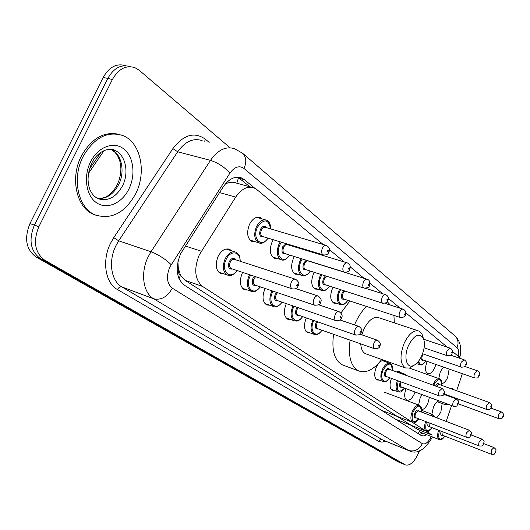<?xml version="1.0" encoding="UTF-8"?>
<svg xmlns="http://www.w3.org/2000/svg" width="530" height="530" viewBox="0 0 530 530"><rect width="100%" height="100%" fill="white"/><g stroke="black" fill="none" stroke-linecap="round" stroke-linejoin="round"><path stroke-width="0.79" d="M277.488 258.534L274.282 258.329C269.883 255.301 269.16 249.822 272.115 241.885L273.301 239.732M298.304 274.321L295.309 274.142C291.189 271.281 290.559 266.014 293.415 258.335L294.382 256.527M317.947 289.214L315.145 289.062C311.282 286.352 310.726 281.278 313.495 273.844L314.27 272.334M336.51 303.286L333.88 303.153C330.25 300.576 329.773 295.687 332.449 288.486L333.072 287.233M435.879 364.448L434.819 367.548C432.54 372.239 430.141 374.273 427.624 373.657C425.033 371.702 424.868 367.688 427.12 361.606L427.2 361.42M438.741 378.559L440.311 371.795L443.438 367.085M449.129 369.066L447.658 377.473C445.929 381.196 443.981 383.263 441.815 383.667M255.394 241.76L251.949 241.521C247.238 238.321 246.41 232.617 249.471 224.395C252.558 218.618 256.142 216.333 260.21 217.532L262.158 218.93M431.87 414.202L433.421 407.146C435.057 403.602 436.919 401.508 438.999 400.872M442.152 403.509L440.801 412.307L436.773 417.845M418.587 405.066L420.164 397.871L422.019 394.598M429.426 397.334L427.895 403.284C426.021 407.285 423.914 409.432 421.575 409.736M415.063 392.028L414.374 393.823C411.982 398.699 409.458 400.819 406.795 400.176C404.271 398.361 404.012 394.539 406.033 388.689M396.46 371.894L399.507 371.517L400.806 372.656M379.228 380.089L377.115 379.997C374.193 377.863 373.928 373.604 376.32 367.204C378.87 362.123 381.587 359.956 384.469 360.698L385.833 361.871M269.783 305.22L266.762 304.969C262.569 302.107 261.919 296.846 264.801 289.195L265.139 288.499M247.636 290.049L244.403 289.764C239.924 286.737 239.176 281.271 242.157 273.354L242.647 272.394M290.652 319.504L287.823 319.292C283.894 316.576 283.325 311.514 286.114 304.101L286.332 303.644M310.355 332.986L307.698 332.8C304.008 330.223 303.511 325.34 306.207 318.159L306.327 317.907M224.097 273.917L220.619 273.599C215.823 270.386 214.975 264.689 218.062 256.5C221.368 250.405 225.204 248.007 229.576 249.299L231.65 250.816M323.254 244.542L256.825 189.574L254.148 187.938C247.609 185.732 241.455 188.793 235.684 197.12L199.24 254.943C193.669 269.147 194.795 279.661 202.619 286.472L432.175 435.123L417.163 429.167L431.632 434.832M177.888 261.747L178.319 268.187C177.841 271.599 178.577 274.03 180.531 275.474L178.908 278.462M180.531 275.474L178.319 268.187M251.618 187.242L236.327 183.069C233.385 181.876 230.033 182.022 226.27 183.519L225.979 183.228M180.776 275.633L185.076 280.317L417.163 429.167M461.206 358.764L452.421 351.423M447.287 347.176L405.755 312.806M400.256 308.261L388.351 298.41M382.72 293.746L369.887 283.126M364.11 278.349L350.25 266.881M344.328 261.979L329.335 249.577M456.648 390.736L462.339 373.676M446.174 421.423L451.6 405.529M394.333 390.411L392.326 390.332C389.636 388.417 389.351 384.435 391.471 378.387M254.751 188.21L244.39 179.644L241.614 177.954C235.042 175.748 228.894 178.749 223.156 186.944L180.631 253.737C175.079 267.875 176.285 278.343 184.268 285.14L420.933 435.362L423.556 435.951L426.749 434.699M419.515 450.772L418.13 453.952C414.089 462.266 409.875 465.93 405.483 464.942L44.878 260.316C34.887 252.843 32.88 241.634 38.862 226.681L112.42 79.467C118.475 68.867 125.974 64.932 134.925 67.661L139.244 70.291L229.795 147.559M460.146 345.368C461.166 348.608 461.034 352.642 459.749 357.485M405.483 464.942L398.169 461.868L36.073 257.023C26.056 249.57 24.022 238.42 29.965 223.574L103.204 77.42L107.795 78.44C113.824 67.886 121.317 63.971 130.274 66.687C121.317 63.971 113.824 67.886 107.795 78.44L34.397 225.124L107.795 78.44L112.42 79.467M36.073 257.023L40.459 258.666C30.455 251.207 28.434 240.024 34.397 225.124C28.434 240.024 30.455 251.207 40.459 258.666L401.66 463.326L40.459 258.666L44.878 260.316M422.953 433.209L419.522 434.467M237.897 177.166L249.875 186.765M103.204 77.42C109.213 66.919 116.699 63.017 125.663 65.713M135.687 193.715C125.106 212.755 111.697 219.857 95.446 215.008C78.274 208.595 71.451 178.743 83.064 156.589C93.989 137.74 107.245 130.724 122.828 135.547C140.748 142.332 146.81 172.118 135.687 193.715M96.526 215.438L93.77 214.465C76.592 208.052 69.748 178.226 81.355 156.098C91.485 138.317 104.039 131.069 119.018 134.355M421.8 355.637C419.329 361.016 416.394 364.382 413.009 365.74C406.298 368.522 403.482 356.246 408.557 345.368C414.142 335.079 419.031 332.601 423.238 337.935C425.166 342.632 424.682 348.535 421.8 355.637M413.705 365.455L409.65 367.999L405.437 367.959C399.991 363.878 399.567 355.63 404.158 343.221C408.868 333.734 413.817 329.686 419.011 331.078L422.072 334.238L423.192 337.789M418.143 330.786L378.831 317.735C373.464 316.277 368.443 320.166 363.779 329.388L361.838 334.841M360.751 343.877C361.062 349.031 362.659 352.311 365.541 353.709L366.243 353.96M381.726 359.486C373.809 369.682 366.137 373.491 358.717 370.921C350.807 366.588 347.938 356.326 350.098 340.121M354.504 324.91L355.299 323.068C358.399 316.284 362.123 310.739 366.468 306.426M343.705 365.369L342.486 364.918C334.463 360.566 331.488 350.356 333.555 334.298M387.317 301.716L390.338 305.068M393.929 315.423L394.34 322.883M340.923 312.972L349.86 300.98M185.288 245.98L201.301 251.213M238.546 177.55L236.817 183.201M420.058 430.38L418.137 433.593M185.076 280.317L202.619 286.472M219.552 192.556L235.684 197.12M458.483 356.438C459.159 352.238 458.682 349.336 457.052 347.746L244.012 168.467C239.249 165.214 234.538 166.784 229.881 173.177L169.759 267.147C166.016 276.627 166.87 283.636 172.316 288.188L422.37 443.663C425.345 444.769 428.333 442.378 431.327 436.501M432.487 436.952C424.808 450.136 416.944 454.707 408.888 450.659L153.7 298.787C143.054 292.971 140.198 272.712 148.201 256.765L151.017 251.763L118.707 240.812L115.924 245.688C108.027 261.237 111.114 281.132 121.907 286.955L382.872 440.085M385.754 441.251L381.931 442.179L378.586 441.318L117.441 289.546C118.667 287.426 120.151 286.558 121.907 286.955L153.7 298.787C161.08 300.477 167.281 296.939 172.316 288.188M117.441 289.546C105.251 283.046 101.7 260.641 110.611 243.131L113.751 237.645L172.893 148.619C183.526 134.7 194.291 131.519 205.196 139.065L209.184 142.398M38.862 226.681L29.965 223.574M405.165 464.783L398.169 461.868M171.15 264.649C165.34 259.018 158.629 254.725 151.017 251.763L210.47 160.371L177.676 151.766L118.707 240.812L113.751 237.645M229.881 173.177C224.594 167.129 218.121 162.862 210.47 160.371C218.009 149.745 226.131 145.896 234.83 148.817L242.687 153.336C246.284 157.059 246.728 162.101 244.012 168.467M202.149 140.642C193.331 137.707 185.169 141.417 177.676 151.766L172.893 148.619M422.37 443.663C419.005 449.818 414.321 452.057 408.332 450.367L381.733 439.575L380.05 439.761L378.586 441.318M204.772 141.298L205.196 139.065M457.052 347.746C458.834 343.062 458.172 339.154 455.051 336.02L454.793 335.801M239.686 178.378L244.39 179.644M104.198 150.421L88.503 173.33M122.543 185.811C116.057 197.365 107.901 201.658 98.076 198.71C94.512 196.829 91.955 194.119 90.398 190.575C89.278 188.673 88.503 185.208 88.059 180.193C88.013 174.277 89.265 168.56 91.829 163.035C98.779 148.36 112.844 147.837 114.718 150.401C125.557 154.488 129.366 172.614 122.543 185.811M128.936 188.952C122.079 203.162 107.179 209.906 96.738 202.904C86.198 196.12 83.084 176.669 90.55 161.869C97.864 146.969 113.506 141.02 123.483 148.705C133.573 156.178 135.938 174.834 128.936 188.952M110.73 149.308L114.718 150.401L107.769 149.4M111.035 149.434C121.701 153.707 125.385 171.607 118.641 184.645C113.301 194.543 106.265 199.141 97.533 198.439M228.827 275.421L227.423 275.037C222.944 272.029 222.163 266.669 225.065 258.958C228.172 253.221 231.762 250.948 235.85 252.161C238.891 254.427 239.911 254.738 240.236 261.277M240.044 261.21C240.613 251.227 230.358 249.762 226.111 259.468C220.321 270.923 230.358 280.781 237.003 270.519M232.571 269.048C228.788 269.525 227.668 267.06 229.218 261.654C231.471 257.997 233.597 257.368 235.598 259.766M295.243 279.158L234.578 259.435C232.935 258.951 231.497 259.859 230.258 262.158C229.099 265.238 229.41 267.385 231.206 268.591L231.537 268.703M291.321 282.179C292.58 279.774 294.004 278.806 295.588 279.264C298.781 281.576 299.616 283.815 298.099 285.981C297.343 288.38 295.336 289.32 292.09 288.81C290.374 287.598 290.115 285.392 291.321 282.179M297.509 285.418L297.588 284.557L297.105 284.319L296.595 285.663L296.959 285.928L297.509 285.418M292.474 288.93L231.636 268.736M252.267 291.566L251.094 291.235C246.92 288.393 246.231 283.252 249.034 275.799L249.597 274.699M250.683 275.063L250.047 276.289C244.502 287.366 253.804 296.721 260.19 286.829M256.03 285.425C252.472 285.909 251.452 283.543 252.962 278.343L254.36 276.282M255.579 276.686L253.963 278.833C252.843 281.808 253.121 283.868 254.791 285.007L255.082 285.1M313.998 298.874C315.211 296.528 316.562 295.568 318.06 295.998C321.127 298.244 321.935 300.404 320.471 302.484C320.464 304.333 318.523 305.247 314.654 305.22C313.058 304.087 312.839 301.967 313.998 298.874M319.941 301.967L320.027 301.139L319.57 300.921L319.073 302.219L319.418 302.471L319.941 301.967M314.979 305.326L255.175 285.133M274.335 306.751L273.348 306.459C269.439 303.769 268.842 298.827 271.552 291.619L271.956 290.804M272.996 291.156L272.526 292.096C267.213 302.815 275.852 311.706 281.993 302.153M278.084 300.815C274.739 301.305 273.798 299.039 275.269 294.024L276.362 292.288M277.488 292.673L276.236 294.494C275.156 297.376 275.395 299.351 276.958 300.43L277.21 300.517M335.252 314.515C336.424 312.23 337.709 311.282 339.12 311.68C342.082 313.873 342.864 315.966 341.446 317.947C341.452 319.742 339.571 320.63 335.808 320.61C334.317 319.537 334.132 317.503 335.252 314.515M340.969 317.483L340.737 316.45L340.114 317.602L340.465 317.974L340.969 317.483M336.086 320.703L277.296 300.543M295.144 321.048L294.302 320.789C290.639 318.245 290.122 313.488 292.739 306.512L293.017 305.936M294.017 306.28L293.68 306.969C288.578 317.357 296.628 325.824 302.537 316.589M298.854 315.31C295.7 315.8 294.832 313.627 296.27 308.785L297.118 307.347M298.178 307.705L297.204 309.242C296.157 312.024 296.363 313.932 297.834 314.952L298.052 315.032M355.213 329.203C356.345 326.977 357.571 326.043 358.909 326.414C361.778 328.554 362.527 330.574 361.155 332.482C361.155 334.231 359.327 335.099 355.683 335.073C354.285 334.052 354.133 332.098 355.213 329.203M360.718 332.058L360.506 331.065L359.936 332.317L360.718 332.058M355.921 335.152L298.132 315.058M314.787 334.536L314.071 334.317C310.633 331.899 310.183 327.308 312.72 320.551L312.885 320.186M313.853 320.524L313.627 320.994C308.725 331.065 316.238 339.147 321.922 330.203M318.45 328.978C315.469 329.481 314.674 327.388 316.072 322.704L316.728 321.524M317.735 321.876L316.98 323.148C315.966 325.851 316.145 327.686 317.523 328.653L317.709 328.719M373.994 343.029C375.088 340.856 376.267 339.935 377.526 340.273C380.301 342.373 381.024 344.334 379.699 346.156C379.685 347.879 377.917 348.72 374.385 348.674C373.08 347.713 372.948 345.832 373.994 343.029M379.301 345.772L379.109 344.818L378.539 345.911L378.844 346.249L379.301 345.772M374.591 348.747L317.795 328.746M383.488 381.66L383.091 381.52C380.368 379.526 380.136 375.518 382.382 369.503C384.773 364.713 387.311 362.672 390.007 363.368C391.471 365.23 392.293 362.765 392.432 370.437M392.339 370.404C391.531 362.195 388.483 362.023 383.19 369.887C378.943 378.897 384.747 385.694 389.689 377.731M386.9 376.711C384.469 377.221 383.892 375.406 385.158 371.272C386.893 368.178 388.351 367.555 389.543 369.397M442.08 388.391L388.815 369.138L387.198 369.808L385.959 371.662C385.065 374.067 385.158 375.671 386.244 376.466L386.363 376.512M439.211 391.027L442.199 388.43C444.71 391.259 445.352 393.008 444.133 393.677C444.133 395.228 442.543 395.983 439.363 395.943C438.337 395.155 438.29 393.512 439.211 391.027M443.849 393.399L443.332 393.015L443.849 393.399M439.483 395.983L386.43 376.538M402.8 374.187L404.96 374.154L406.457 375.512M405.801 375.273L404.35 374.743M401.892 387.158C399.574 387.668 399.037 385.919 400.276 381.898L400.389 381.653M401.21 381.951L401.058 382.276C400.183 384.621 400.263 386.171 401.29 386.933L401.395 386.973M453.415 401.488L456.29 398.924C459.755 402.012 458.278 400.521 458.172 404.032C456.171 406.04 458.112 406.384 453.521 406.245C452.554 405.49 452.521 403.906 453.415 401.488M457.913 403.781L457.423 403.416L457.913 403.781M391.014 389.172L398.202 391.856C395.691 390.047 395.446 386.291 397.46 380.58M398.282 380.878C396.076 391.465 398.162 393.883 404.542 388.139M453.627 406.285L401.462 386.999M381.322 410.22L412.771 422.436C410.412 420.674 410.273 416.991 412.367 411.406C414.626 406.788 416.984 404.781 419.422 405.377C420.529 406.821 421.781 405.377 421.443 412.015M421.363 411.989C420.84 404.238 418.091 404.158 413.122 411.77C410.763 422.026 412.651 424.384 418.773 418.859M416.315 417.912C414.168 418.422 413.692 416.759 414.877 412.943C416.527 409.948 417.865 409.319 418.899 411.055M415.798 417.713L466.625 437.283C465.744 436.581 465.731 435.084 466.585 432.778L469.348 430.234L418.462 410.882L415.633 413.301C414.798 415.533 414.851 417.004 415.798 417.713L415.931 417.766M470.905 434.944L470.435 434.62L470.905 434.944M429.863 415.222L432.831 414.566L434.64 417.037M434.441 416.964C433.752 415.175 432.553 414.718 430.85 415.593M429.77 426.802C427.849 427.379 427.339 425.941 428.227 422.496M428.989 422.794L429.419 426.67M479.292 441.609L481.955 439.098C485.255 442.119 483.777 440.682 483.704 443.908C481.783 445.823 483.718 446.121 479.299 445.982C478.464 445.313 478.458 443.855 479.292 441.609M483.486 443.709L483.042 443.398L483.486 443.709M395.36 419.131L426.332 431.228C424.245 429.77 424.007 426.531 425.623 421.496M426.385 421.787C424.636 431.135 426.544 433.109 432.116 427.71M442.616 435.289C440.794 435.865 440.304 434.507 441.139 431.201M441.874 431.493L442.292 435.163M491.403 450.023L493.973 447.552C497.219 450.533 495.742 449.115 495.683 452.242C493.801 454.111 495.735 454.409 491.376 454.27L491.403 450.023M495.477 452.063L495.053 451.765L495.477 452.063M419.323 431.784L439.271 439.615C437.296 438.237 437.084 435.11 438.635 430.234M439.377 430.519C437.681 439.569 439.509 441.444 444.849 436.157M260.303 243.157L258.726 242.786C254.327 239.785 253.565 234.412 256.447 226.681C259.349 221.235 262.701 219.076 266.504 220.202C268.982 220.699 270.426 223.614 270.823 228.96M270.644 228.907C268.432 218.93 264.039 218.353 257.467 227.185C251.73 238.599 261.608 248.583 267.915 238.102M263.642 236.797C259.938 237.347 258.852 234.896 260.382 229.45C262.476 225.985 264.463 225.376 266.358 227.635M325.943 245.344L265.424 227.357C263.894 226.906 262.555 227.774 261.396 229.954C260.243 233.041 260.548 235.194 262.31 236.393L262.701 236.512M323.545 254.99L323.101 254.864C321.418 253.658 321.18 251.445 322.366 248.225C323.545 245.946 324.87 245.026 326.341 245.456C329.408 247.205 330.256 249.405 328.885 252.061C328.216 254.34 326.288 255.274 323.101 254.864L262.8 236.546M327.58 250.816L327.494 251.67L327.944 251.922L328.448 250.61L327.99 250.359L327.58 250.816M282.285 259.958L280.953 259.62C276.846 256.792 276.183 251.637 278.959 244.164L280.264 241.852M281.37 242.183L279.946 244.648C274.454 255.679 283.603 265.159 289.685 255.069M285.67 253.824C282.192 254.367 281.198 252.022 282.682 246.781L286.134 243.634M287.704 244.111L288.373 244.953M347.024 262.8L287.512 244.694C286.067 244.277 284.782 245.132 283.663 247.265C282.55 250.246 282.815 252.306 284.458 253.446L284.802 253.552M344.579 272.109L344.202 272.003C342.638 270.863 342.426 268.743 343.579 265.636C344.712 263.417 345.977 262.502 347.369 262.9C349.972 264.079 350.787 266.206 349.813 269.28C349.137 271.512 347.263 272.42 344.202 272.003L284.895 253.585M348.601 268.127L348.833 269.214L349.429 267.915L349.104 267.65L348.601 268.127M292.401 246.178L292.394 245.536M303.001 275.766L301.875 275.467C298.026 272.784 297.449 267.835 300.132 260.608L301.199 258.647M302.252 258.971L301.086 261.078C295.826 271.751 304.326 280.767 310.189 271.042M306.406 269.843C303.127 270.386 302.213 268.134 303.67 263.085L306.221 260.203M366.806 279.184L308.294 261.005C306.923 260.621 305.697 261.469 304.611 263.549C303.538 266.438 303.769 268.418 305.306 269.492L305.605 269.584M364.335 288.188L364.011 288.088C362.553 287.015 362.374 284.974 363.481 281.98C364.58 279.807 365.793 278.906 367.104 279.277C369.436 279.853 370.218 281.907 369.456 285.438C369.509 287.141 367.694 288.029 364.011 288.088L305.697 269.618M368.337 284.378L368.549 285.418L369.118 284.159L368.337 284.378M322.565 290.678L321.597 290.413C317.993 287.869 317.49 283.099 320.087 276.103L320.955 274.447M321.962 274.772L321.008 276.554C315.953 286.902 323.87 295.488 329.527 286.094M325.963 284.941C322.869 285.485 322.028 283.318 323.446 278.449L325.46 275.878M326.871 276.322L324.36 278.899C323.32 281.695 323.519 283.603 324.963 284.623L325.221 284.703M382.925 303.306L382.647 303.22C381.275 302.199 381.13 300.245 382.203 297.343C383.269 295.223 384.422 294.335 385.668 294.68C388.145 295.866 388.901 297.853 387.94 300.649C388 302.292 386.238 303.147 382.647 303.22L325.307 284.736M386.9 299.662L387.092 300.662L387.642 299.437L386.9 299.662M341.055 304.757L340.227 304.518C336.841 302.107 336.404 297.509 338.922 290.731L339.624 289.347M340.591 289.658L339.816 291.169C334.953 301.199 342.34 309.394 347.799 300.311M344.434 299.205C341.505 299.748 340.73 297.661 342.115 292.957L343.738 290.678M344.931 291.063L343.003 293.388C341.996 296.098 342.168 297.94 343.519 298.907L343.751 298.98M400.448 317.556L400.203 317.477C398.924 316.516 398.798 314.628 399.839 311.819C400.872 309.745 401.978 308.871 403.158 309.195C405.583 310.381 406.311 312.309 405.357 314.979C405.404 316.595 403.688 317.43 400.203 317.477L343.831 299.006M404.383 314.065L404.562 315.019L405.092 313.826L404.383 314.065M447.459 355.769L447.293 355.716C446.227 354.881 446.167 353.185 447.115 350.628L450.05 348.104C452.242 349.171 452.911 350.94 452.057 353.404C452.083 354.928 450.5 355.696 447.293 355.716L424.113 347.806M451.262 352.662L451.779 353.086L451.262 352.662M461.511 367.191L461.365 367.144C460.365 366.349 460.318 364.706 461.233 362.222L464.061 359.731C466.506 361.354 467.155 363.076 466.009 364.892C466.049 366.376 464.505 367.131 461.365 367.144L422.562 353.755M465.267 364.19L465.757 364.6L465.267 364.19M420.164 364.872L417.892 362.036M418.627 361.129C419.926 365.627 422.35 365.574 425.888 360.963M423.198 353.974L422.503 355.193C421.635 357.538 421.708 359.095 422.721 359.863L422.847 359.903M474.86 378.036L474.734 377.996C473.78 377.234 473.754 375.651 474.642 373.226L477.364 370.775C479.749 372.371 480.385 374.048 479.266 375.796C477.331 377.744 479.239 378.075 474.734 377.996L422.913 359.93M478.563 375.141L479.034 375.525L478.563 375.141M423.304 360.062C421.681 360.764 420.933 359.804 421.072 357.174M432.818 385.038L432.97 384.687C435.123 380.255 437.363 378.327 439.675 378.89C440.324 379.957 442.053 378.665 441.695 385.356M441.616 385.33C441.079 377.81 438.442 377.718 433.712 385.045L433.593 385.317M435.508 386.012C437.051 383.356 438.29 382.839 439.218 384.462M489.382 402.515L438.807 384.316L436.283 386.291M486.878 409.505C486.01 408.802 486.003 407.298 486.851 404.993L489.475 402.548C491.78 404.158 492.383 405.775 491.283 407.391C489.395 409.279 491.317 409.604 486.878 409.505L444.034 393.889M490.628 406.821L491.065 407.166L490.628 406.821M449.042 404.589L446.22 405.013L444.736 402.992M445.624 395.035L445.816 394.539M446.571 394.817L446.373 395.307M445.757 403.37L447.015 404.688L448.817 404.503M448.181 395.97L448.4 395.479M449.155 395.758L448.93 396.241M498.869 418.72C498.041 418.051 498.048 416.593 498.876 414.341L501.406 411.936C503.659 413.533 504.249 415.109 503.169 416.659C501.3 418.528 503.255 418.793 498.869 418.72L458.258 403.814M502.553 416.123L502.97 416.447L502.553 416.123M450.666 388.583L452.415 388.55L453.653 389.663M452.938 389.404L452.223 389.146M260.21 217.532L259.071 217.201M384.469 360.698L384.124 360.572M229.576 249.299L228.576 248.981M408.888 450.659L383.018 440.139M459.609 357.372C461.928 348.29 460.411 341.174 455.051 336.02L242.687 153.336M238.99 177.252L241.614 177.954M89.464 169.083L101.124 152.077M95.446 215.008L93.77 214.465M100.031 198.611L104.642 197.524C109.558 195.484 113.751 191.224 117.223 184.758M117.375 184.44L119.323 179.478L120.515 174.257L120.906 169.083L120.595 164.704L119.72 160.683L117.673 155.873L114.997 152.322L110.995 149.427M413.009 365.74L409.65 367.999M405.437 367.959L365.541 353.709M358.717 370.921L342.486 364.918M423.238 337.935L422.072 334.238M234.923 251.863L226.005 249.007M237.195 270.585C233.664 275.063 230.404 276.547 227.423 275.037L218.506 272.029M317.761 295.899L295.66 288.578M260.363 286.889C256.778 291.281 253.691 292.726 251.094 291.235L242.402 288.254M338.862 311.594L318.556 304.757M282.145 302.213C278.594 306.512 275.66 307.923 273.348 306.459L264.874 303.511M358.684 326.334L339.922 319.928M302.676 316.642C298.787 321.379 299.834 319.398 298.211 320.65C297.781 321.18 296.475 321.226 294.302 320.789L286.034 317.881M377.333 340.207L359.936 334.185M322.055 330.25C318.238 334.927 319.239 332.986 317.689 334.191C317.218 334.682 316.012 334.721 314.071 334.317L306.002 331.435M389.683 363.249L382.322 360.619M389.782 377.764C384.734 383.581 385.27 381.315 383.091 381.52L375.743 378.798M456.191 398.885L443.769 394.36M404.668 374.048L397.474 371.45M398.202 391.856C400.283 391.617 399.7 393.903 404.628 388.172M469.348 430.234C472.687 433.268 471.23 431.811 471.137 435.156C469.156 437.151 471.091 437.435 466.625 437.283M419.21 405.298L384.416 392.187M412.771 422.436C413.599 423.781 415.626 422.595 418.852 418.892M481.955 439.098L471.203 434.991M432.639 414.493L421.582 410.3M479.299 445.982L429.293 426.617M426.332 431.228C428.015 431.009 428.094 432.937 432.188 427.736M493.973 447.552L483.804 443.643M491.376 454.27L442.172 435.117M439.271 439.615C440.861 439.363 440.88 441.344 444.915 436.183M249.974 240.083L258.726 242.786C261.581 244.231 264.702 242.687 268.094 238.156M265.444 219.89L256.686 217.327M272.407 256.931L280.953 259.62C283.471 261.058 286.438 259.554 289.85 255.122M292.567 246.231L292.573 245.589M293.534 272.791L301.875 275.467C304.174 275.885 305.512 275.819 305.883 275.275C307.446 274.003 306.459 276.044 310.335 271.088M313.455 287.75L321.597 290.413C323.585 290.811 324.81 290.758 325.274 290.261C326.752 289.075 325.943 290.93 329.66 286.134M385.409 294.601L365.534 288.307M332.277 301.881L340.227 304.518C343.221 304.511 342.804 306.34 347.925 300.351M402.933 309.123L384.912 303.319M449.891 348.051L423.775 339.273M463.922 359.684L450.685 355.18M416.428 363.573L419.74 364.739C421.728 364.507 421.383 366.661 425.974 360.996M477.245 370.728L464.87 366.475M439.416 378.798L409.365 368.092M446.22 405.013L437.323 401.714M501.32 411.903L490.893 408.12"/></g></svg>

